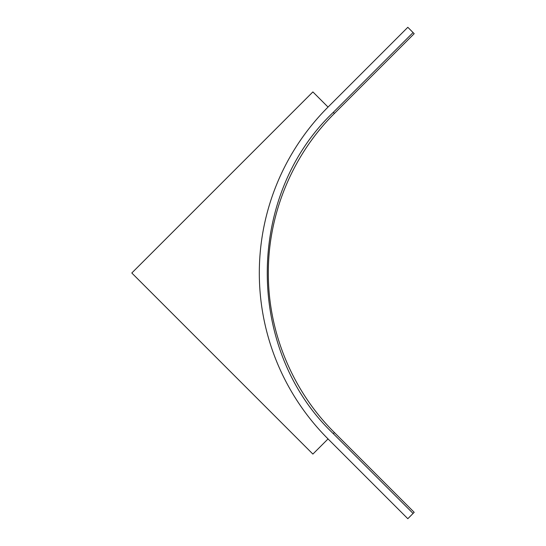<?xml version="1.0" encoding="UTF-8"?>
<svg xmlns="http://www.w3.org/2000/svg" width="546" height="546" viewBox="0 0 546 546"><rect width="100%" height="100%" fill="white"/><g stroke="black" fill="none" stroke-linecap="round" stroke-linejoin="round"><path stroke-width="0.82" d="M413.083 32.562L407.814 27.3L328.044 107.071A234.657 234.657 0 0 0 328.044 438.929L407.814 518.7L413.083 513.438L333.306 433.66C245.25 350.02 245.25 195.98 333.306 112.34L413.083 32.562L414.196 33.681L334.425 113.452C292.431 155.112 268.1 213.848 268.339 273C268.1 332.152 292.431 390.888 334.425 432.548L404.784 502.907M328.044 438.929L312.885 454.081L131.804 273L312.885 91.919L328.044 107.071L407.814 27.3M411.643 509.766L414.196 512.319L413.083 513.438M414.196 512.319L334.425 432.548L333.306 433.66M404.941 503.064L411.486 509.609M333.306 112.34L334.425 113.452"/></g></svg>
